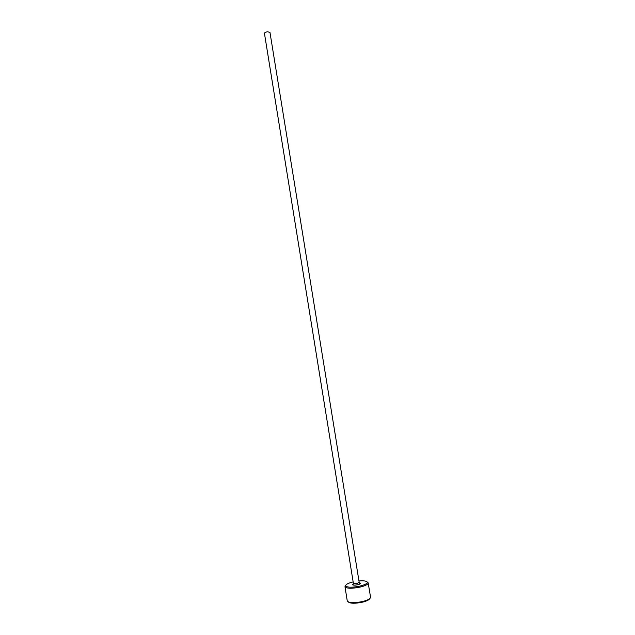 <?xml version="1.0" encoding="UTF-8"?>
<svg xmlns="http://www.w3.org/2000/svg" width="635" height="635" viewBox="0 0 635 635"><rect width="100%" height="100%" fill="white"/><g stroke="black" fill="none" stroke-linecap="round" stroke-linejoin="round"><path stroke-width="0.95" d="M344.972 586.692L347.266 600.964C348.909 603.044 354.052 603.218 362.704 601.504C367.863 600.139 370.483 598.702 370.554 597.194L368.229 583.192C367.736 584.557 365.117 585.835 360.355 587.042C352.266 588.669 347.17 588.637 345.059 586.946L345.63 585.486M353.147 581.89L353.044 581.914C347.829 583.255 345.384 584.613 345.702 586.01C347.67 587.581 352.433 587.605 359.974 586.089C364.411 584.97 366.855 583.771 367.324 582.509C367.173 581.073 364.387 580.557 358.958 580.954M367.22 581.985L368.229 582.922M369.872 598.503C369.276 599.821 366.839 601.035 362.577 602.139C355.259 603.647 350.512 603.599 348.329 601.996M353.37 583.263L264.446 33.385C264.62 32.52 265.748 31.98 267.827 31.758L269.986 32.488L359.18 582.319L357.203 583.351C355.052 583.771 353.774 583.74 353.37 583.263L352.941 584.764C353.631 585.272 355.235 585.264 357.735 584.74L360.061 583.605L359.18 582.319M359.362 582.819C361.275 583.24 360.751 583.89 357.767 584.764C353.092 585.478 351.623 585.153 353.354 583.787M367.324 582.509L368.229 583.192M345.702 586.01L345.059 586.946"/></g></svg>
